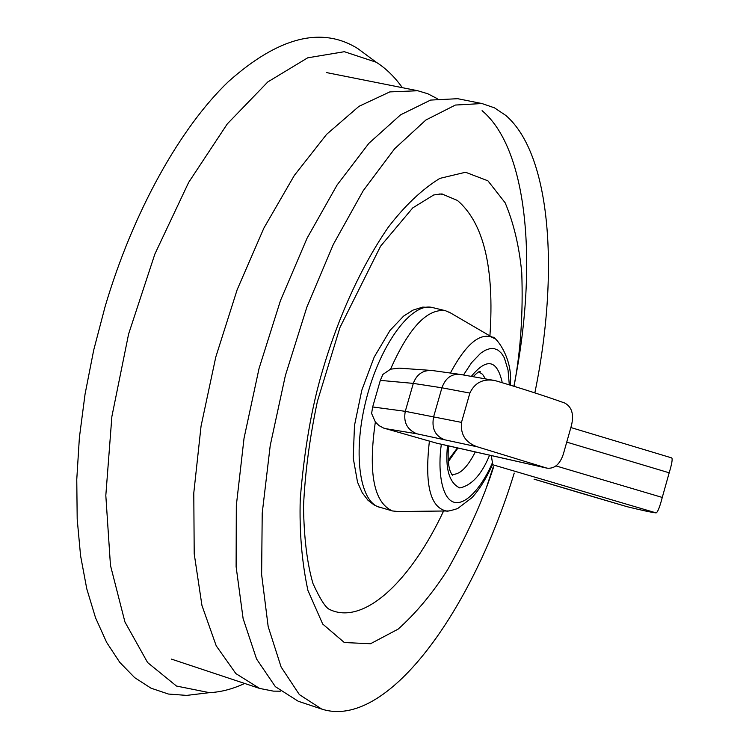 <?xml version="1.0" encoding="UTF-8"?>
<svg xmlns="http://www.w3.org/2000/svg" width="749" height="749" viewBox="0 0 749 749"><rect width="100%" height="100%" fill="white"/><g stroke="black" fill="none" stroke-linecap="round" stroke-linejoin="round"><path stroke-width="1.12" d="M199.103 693.902L186.679 695.4L168.431 694.042L150.998 688.172L134.68 677.648L119.784 662.378L106.639 642.389L95.535 617.775L86.762 588.78L80.574 555.73L77.194 519.113L76.763 479.5L79.385 437.603L85.049 394.208L93.691 350.158L105.169 306.35C133.359 211.199 180.256 127.751 228.314 81.697C278.45 37.019 321.63 26 357.853 48.619L367.909 56.072M244.661 683.453C232.724 689.024 220.974 692.095 209.402 692.656L176.474 686.047L147.609 662.556L124.933 621.97L110.459 565.373L105.815 495.473L111.882 416.51L128.613 333.988L154.893 253.995L188.673 182.372L227.293 123.913L267.861 81.894L307.652 57.832L344.362 51.7L376.251 62.242C386.025 68.449 394.714 76.932 402.335 87.68M280.323 691.196L273.338 691.121L259.603 688.425L235.86 673.594L216.218 645.816L201.949 605.464L194.206 553.783L193.785 492.992L201.05 426.162L215.778 357.058L237.161 289.713L263.91 228.042L294.338 175.416L326.63 134.333L358.986 106.321L389.808 91.902L417.773 90.751L427.791 93.756L437.154 98.596M439.691 193.963L442.959 194.384L457.414 200.451C483.695 222.893 494.537 268.048 489.921 335.927M443.577 511.033C411.828 578.734 366.729 623.159 332.743 610.809L329.7 609.574M514.217 473.106C471.861 611.605 386.784 730.209 321.714 709.069L299.366 694.604L281.109 666.994L268.17 626.567L261.626 574.558L262.216 513.187L270.22 445.552L285.388 375.483L306.875 307.081L333.361 244.343L363.209 190.705L394.629 148.751L425.872 120.018L455.401 105.047L481.972 103.54L494.471 107.847L505.79 115.43C551.507 154.734 559.269 273.909 534.842 392.879M481.972 103.54L457.705 98.699L430.591 100.076L400.575 114.831L368.901 143.293L337.153 184.919L307.081 238.173L280.491 300.508L259.042 368.508L244.043 438.221L236.319 505.547L236.113 566.703L243.116 618.58L256.561 658.98L275.351 686.655L298.233 701.261L321.714 709.069M486.035 488.713L493.31 466.739M513.88 386.259C537.735 268.151 528.86 149.94 482.084 110.674M398.131 511.52L392.401 510.949C373.76 502.542 368.077 472.881 375.343 421.987L379.022 425.61L383.563 428.053L437.116 443.314L547.013 468.162L477.553 446.881C465.681 442.799 460.326 434.635 461.487 422.389L405.284 411.332L372.665 406.96L371.607 413.495L375.343 421.987M430.441 370.362L399.105 368.143L390.547 369.182L382.861 374.463L380.323 380.37L413.317 383.394L441.919 387.804L469.866 393.075L461.487 422.389M390.547 369.182C408.86 327.884 427.145 308.382 445.402 310.685L450.664 313.016M372.665 406.96L380.323 380.37M491.26 455.551L492.702 464.062C486.569 477.993 479.669 489.191 472.001 497.654L457.583 508.599C450.598 510.743 446.881 511.548 446.441 511.005C430.16 507.579 424.486 484.266 429.411 441.058M534.327 479.229L627.035 506.68C642.062 510.378 651.761 512.447 656.133 512.896C657.762 512.091 659.803 506.942 662.266 497.439L555.973 465.915M469.866 393.075C474.679 382.898 482.721 378.666 494.012 380.389L496.362 380.96C523.008 388.9 545.759 396.24 564.624 402.99C571.777 406.744 574.071 414.188 571.496 425.32L563.37 454.006C559.971 464.258 554.513 468.968 547.013 468.153M570.869 427.539L671.75 457.92C672.696 459.015 671.844 463.977 669.185 472.806L662.266 497.439M627.035 506.68L579.988 492.879M457.405 447.902L448.267 460.186M514.048 386.315C520.639 351.075 523.205 313.157 521.744 272.561C519.216 246.309 513.683 223.043 505.144 202.782L487.917 180.809L465.522 172.251L439.841 178.384C421.893 189.488 404.694 205.788 388.254 227.265C356.805 273.001 335.346 326.864 322.557 370.502C311.696 407.091 304.253 449.906 300.255 498.937C299.291 531.631 301.856 562.143 307.933 590.465L322.716 624.057L344.343 642.539L370.521 643.737L398.187 629.094C416.332 612.785 432.81 592.983 447.63 569.68C468.041 533.391 483.377 499.115 493.657 466.842M379.883 507.354L379.706 507.307C359.202 502.214 352.348 451.46 366.785 397.26C380.951 342.986 411.997 302.025 432.398 307.53M478.77 371.916L482.534 374.257L485.464 378.882M475.306 451.947C467.17 467.853 459.296 475.287 451.684 474.239L452.771 475.334C451.656 473.799 446.928 470.69 448.436 445.88M502.27 382.73C497.121 359.66 486.803 357.545 471.327 376.382M447.499 445.664C445.14 468.874 449.231 482.974 459.792 487.955C471.786 485.352 481.719 474.426 489.584 455.177M448.482 510.958L396.024 511.548M450.524 372.787C465.831 344.231 479.791 332.425 492.393 337.368L494.153 338.417M463.5 374.996L471.598 362.647L480.68 353.21L485.343 350.214L489.902 348.641L494.209 348.622L498.122 350.204L501.53 353.322L504.339 357.825L508.037 370.081L509.311 384.864M492.393 462.826C483.882 482.946 467.404 505.79 454.1 502.279C440.833 498.488 437.791 468.275 441.339 444.269M656.133 512.896L492.439 464.652M436.255 443.08L546.208 467.938M477.553 446.881L416.847 433.793L385.201 428.587M580.25 492.954L534.028 479.145M416.847 433.793C407.11 429.72 403.252 422.239 405.284 411.332L413.317 383.394C416.584 374.444 422.754 370.128 431.808 370.455L460.017 374.378C451.488 373.62 445.458 378.095 441.919 387.804L433.69 416.538C431.471 427.726 434.682 435.272 443.305 439.176M566.74 442.125L669.185 472.806M376.251 62.242L357.853 48.619M209.402 692.656L186.679 695.4M457.92 448.014L448.379 461.571M171.474 659.12L259.603 688.425M326.695 72.616L417.773 90.751M332.743 610.809L329.326 609.349C325.515 607.57 320.066 598.975 312.979 583.546C307.118 563.426 303.963 537.735 303.514 506.474C305.002 473.228 309.627 438.212 317.389 401.408L339.962 327.482L380.604 246.159L412.755 207.894L433.69 194.983C440.056 193.944 443.024 193.71 442.593 194.3L442.949 194.384M392.401 510.949L377.374 506.511L373.901 504.826L367.956 500.22L362.244 492.748L357.535 482.187L353.219 458.004L354.483 425.469L361.804 390.22L374.191 357.086L390.014 330.421L403.636 316.078L413.055 310.086L422.754 307.109L432.566 307.567L445.402 310.685M473.181 376.71C477.113 372.73 479.472 370.998 480.249 371.495L478.78 371.916M510.303 385.164C513.43 355.841 493.048 334.063 492.393 337.368L448.848 311.959M460.017 374.378L493.226 380.258"/></g></svg>
